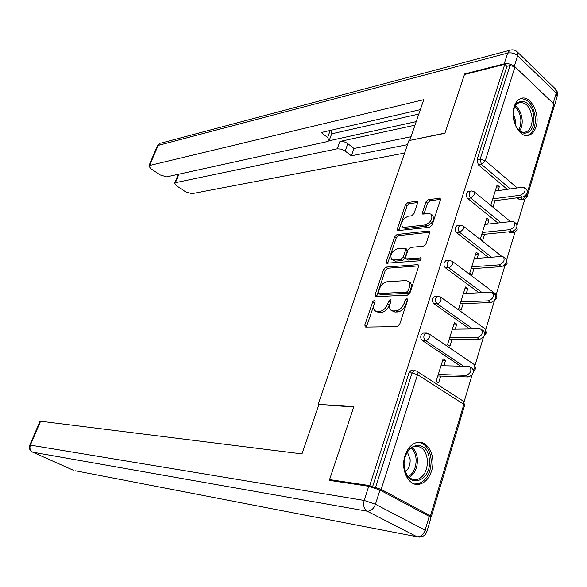<?xml version="1.0" encoding="UTF-8"?>
<svg xmlns="http://www.w3.org/2000/svg" width="587" height="587" viewBox="0 0 587 587"><rect width="100%" height="100%" fill="white"/><g stroke="black" fill="none" stroke-linecap="round" stroke-linejoin="round"><path stroke-width="0.88" d="M374.396 300.192L372.701 301.762L364.872 324.919L365.136 326.871L365.811 327.091L397.157 326.585L399.703 324.273L407.554 300.28L407.356 298.937L406.806 298.768L405.037 300.39L404.025 303.464C402.242 307.83 399.556 310.288 395.954 310.831L393.297 310.919L390.927 310.171C389.489 308.835 389.196 306.781 390.032 304.015L391.037 300.984L390.847 299.649L390.333 299.495L388.601 301.087L387.596 304.11C385.828 308.41 383.194 310.824 379.708 311.359L377.14 311.44L374.888 310.728C373.486 309.422 373.207 307.39 374.058 304.646L375.064 301.659L374.888 300.346L374.396 300.192M375.027 301.769L366.369 327.084M407.561 300.258L405.661 304.594L404.025 303.464M391.03 301.021L389.225 305.218L387.596 304.11M514.183 106.68C509.406 120.137 520.39 139.838 529.709 134.981C532.6 133.667 534.698 130.945 536.004 126.807C540.642 113.438 529.775 93.729 520.273 98.741C517.507 100.047 515.474 102.696 514.183 106.68M405.03 455.615C400.092 469.967 408.956 487.115 419.573 484.194C425.149 482.697 429.163 478.236 431.614 470.811C436.42 456.473 427.541 439.355 416.711 442.532C411.377 444.066 407.488 448.431 405.03 455.615M417.526 203.095L417.306 201.473L416.484 201.282L407.87 202.493L405.492 204.76L397.311 228.959L397.531 230.64L429.713 227.279L432.215 224.931L440.397 199.918L440.162 198.281L428.415 199.602L425.971 201.921L422.486 212.435L422.713 214.101L428.906 213.624L431.181 214.182C433.001 218.724 431.005 222.312 425.186 224.931L404.509 227.33L402.411 226.802C400.672 222.378 402.609 218.856 408.229 216.243L411.619 215.811L414.033 213.521L417.526 203.095M331.692 480.709L329.571 479.601L353.844 406.718L318.183 404.289L408.912 140.601L444.88 133.315L464.456 74.52L504.776 64.254L369.744 485.596L372.474 487.056L375.548 487.518L412.052 372.928L408.97 372.833L372.474 487.056M329.571 479.601L369.744 485.596M386.055 267.107L383.656 269.36L375.13 294.579L375.379 296.442L376.084 296.655L407.459 295.158L409.99 292.84L418.538 266.733L418.26 264.906L417.452 264.678L386.055 267.107L387.647 268.237L385.248 270.482L376.597 296.633M386.334 261.428L394.684 236.73L397.076 234.47L428.481 231.021L429.332 231.234L429.589 232.966L426.023 243.854L423.513 246.188L410.533 247.428L408.075 249.724L405.69 256.893L405.947 258.676L406.732 258.889L420.82 257.913C421.334 259.168 420.806 260.136 419.243 260.811L386.569 263.196L386.334 261.428L387.919 262.558L396.247 237.874L394.684 236.73M318.183 404.289L318.88 404.685M429.523 516.545L431.276 516.655L430.44 515.79L381.168 489.411L375.548 487.518M504.776 64.254L506.919 66.287L509.986 65.517L515.012 66.83L553.886 104.016L554.333 105.763L527.06 196.828M524.763 199.477L517.088 225.048M514.909 232.335L506.559 260.151M504.835 265.904L496.25 294.527M496.756 298.013L494.562 300.206L485.75 329.534M483.49 337.055L475.015 365.319M472.19 374.748L464.038 401.912M440.705 376.084L438.57 382.988L436.126 381.411L443.126 358.87L445.54 360.477L442.642 360.425M443.897 365.782L445.54 360.477M523.538 199.734L519.444 199.668L517.235 197.797M507.256 189.344L478.302 164.837L477.062 159.723L480.144 159.194L509.986 65.517M506.919 66.287L477.062 159.723M408.97 372.833L410.981 370.544L412.206 370.58M497.893 223.016L467.347 198.193L466.276 196.146L466.166 194.062L467.766 191.523L468.558 191.413M513.559 232.591L511.211 232.826L508.746 231.828M488.487 257.48L456.407 232.54L455.314 230.493L455.27 227.983L456.899 225.746L457.772 225.643M479.08 292.781L445.474 267.87C444.088 266.586 443.655 264.854 444.168 262.675L445.797 260.723L446.751 260.65M469.739 328.984L434.035 303.78C432.619 302.525 432.171 300.779 432.7 298.556L434.446 296.501L435.488 296.457M460.568 366.156L422.332 340.519C420.886 339.286 420.431 337.532 420.974 335.265L422.845 333.1L423.975 333.086M455.226 329.175L456.774 324.178L454.411 322.512L447.565 344.554L449.958 346.183L452.049 339.433M466.305 293.383L467.758 288.679L465.44 286.97L458.755 308.52L461.096 310.2L463.143 303.596M477.136 258.375L478.508 253.951L476.233 252.197L469.688 273.278L471.992 275.01L473.988 268.553M487.731 224.131L489.015 219.986L486.792 218.181L480.386 238.806L482.646 240.582L484.598 234.264M498.106 190.628L499.31 186.739L497.123 184.898L490.857 205.083L493.065 206.895L494.98 200.717M456.774 324.178L453.876 324.229M467.758 288.679L464.867 288.826M478.508 253.951L475.617 254.193M489.015 219.986L486.131 220.308M499.31 186.739L496.426 187.15M375.379 311.059L378.776 312.533L377.14 311.44M389.225 305.218C387.457 309.51 384.83 311.924 381.345 312.453L378.776 312.533M391.412 310.501L394.934 312.035L393.297 310.919M405.661 304.594C403.885 308.953 401.192 311.404 397.59 311.946L394.934 312.035M418.67 265.867L387.647 268.237M378.292 292.091L378.468 293.39L378.967 293.537L406.505 292.143L408.273 290.521L409.33 287.3C410.137 284.607 409.836 282.611 408.442 281.32L405.933 280.579L387.104 281.753C383.656 282.376 381.073 284.776 379.341 288.965L378.292 292.091M378.564 293.449L380.581 294.645L378.967 293.537M409.682 282.2L410.049 282.464C411.45 283.756 411.751 285.752 410.944 288.444L409.895 291.666L408.126 293.28L380.581 294.645M429.713 232.247L398.632 235.622L396.247 237.874M406.043 258.742L408.317 260.048L421.062 258.992M397.421 248.675C391.712 251.243 389.775 254.831 391.602 259.439L393.62 259.997L400.804 259.388L403.254 257.106L405.632 249.952L405.39 248.206L397.421 248.675M391.867 259.623L395.205 261.134L393.62 259.997M406.886 249.299L407.217 251.111L404.839 258.251L402.388 260.54L395.205 261.134M387.919 262.558L387.772 263.365M402.594 226.934L403.966 227.961L406.065 228.497L404.509 227.33M432.612 215.29L432.736 215.385C434.563 219.927 432.56 223.508 426.742 226.12L406.065 228.497M440.521 199.338L429.955 200.805L427.505 203.124L423.902 214.255M417.643 202.522L409.396 203.674L407.018 205.934L398.727 230.786M472.139 368.298L472.506 368.548C474.347 372.54 472.902 375.35 468.177 376.979L437.814 375.988M468.177 376.979L465.733 375.35C470.458 373.714 471.911 370.896 470.077 366.904L468.455 366.332L440.998 365.716M465.733 375.35L438.276 374.499M483.593 330.929L483.849 331.112C485.596 334.928 484.15 337.672 479.506 339.352L449.158 339.44M479.506 339.352L477.114 337.672C481.758 335.984 483.211 333.233 481.472 329.417L479.77 328.859L452.328 329.212M477.114 337.672L449.664 337.796M494.768 294.403L494.936 294.527C496.587 298.174 495.135 300.86 490.571 302.584L460.245 303.706M490.571 302.584L488.23 300.845C492.794 299.121 494.247 296.428 492.603 292.774L490.827 292.238L463.407 293.515M488.23 300.845L460.802 301.909M501.386 266.637L499.089 264.854C503.58 263.086 505.04 260.452 503.477 256.959L505.767 258.757C507.329 262.25 505.877 264.884 501.386 266.637L471.097 268.751M503.477 256.959L501.636 256.438L474.245 258.603M499.089 264.854L471.699 266.814M511.967 231.498L509.714 229.671C514.124 227.859 515.591 225.283 514.109 221.93L516.355 223.779C517.837 227.125 516.377 229.7 511.967 231.498L481.707 234.558M514.109 221.93L512.202 221.438L484.847 224.447M509.714 229.671L482.353 232.481M522.305 197.137L520.104 195.258C524.44 193.417 525.908 190.885 524.507 187.671L526.7 189.564C528.109 192.778 526.649 195.302 522.305 197.137L492.097 201.092M524.507 187.671L522.533 187.209L495.223 191.032M520.104 195.258L492.779 198.89M404.194 465.946C402.154 442.613 428.576 437.337 429.354 460.325C431.628 482.969 405.301 489.485 404.194 465.946M404.172 465.638C405.573 475.543 409.799 480.225 416.865 479.682C423.917 477.106 427.446 470.679 427.461 460.413C426.081 450.42 421.789 445.746 414.576 446.384C410.064 447.698 406.864 451.447 404.971 457.618M405.448 471.684C408.743 468.866 410.306 464.809 410.144 459.511L407.407 452.041M414.393 483.959L418.003 483.842C426.764 480.643 431.159 472.667 431.174 459.914C429.992 449.561 425.766 443.677 418.494 442.26M513.265 116.453L513.229 115.815C511.967 95.175 533.121 97.735 533.84 117.84C535.3 132.611 522.283 139.134 516.002 126.366L513.265 116.453M517.294 128.472C520.177 131.899 523.186 133.029 526.326 131.848C530.406 129.654 532.336 125.031 532.123 117.98C530.296 106.68 525.849 101.646 518.769 102.879C516.589 103.899 514.975 105.968 513.926 109.072M515.232 124.76L515.518 120.599L513.251 113.35M526.81 135.575L528.131 135.149C533.194 132.435 535.593 126.697 535.337 117.943C533.517 105.271 528.549 98.843 520.442 98.667M318.924 404.575L301.967 453.898L40.584 421.217L30.392 445.115L364.182 500.44L368.724 486.271L329.322 480.349L353.763 406.952L318.924 404.575M429.229 516.384L379.95 490.05L375.445 504.262L425.091 530.164L429.229 516.384L430.909 518.116L426.918 531.455M39.953 421.327L40.584 421.217M368.724 486.271L379.95 490.05M513.596 65.92C510.646 63.917 507.513 63.227 504.204 63.844L464.655 73.94L444.946 133.11L409.983 140.381M409.807 140.234L423.748 99.687L149.575 165.505L148.856 165.938L150.734 168.652L160.258 174.97L166.649 176.863L327.722 141.489L329.138 140.675L327.619 137.483L330.232 130.453M420.321 109.637L321.214 132.537L327.619 137.483M178.954 174.156L175.41 182.689L174.632 183.129L176.401 185.683L185.602 191.795L191.92 193.673L404.619 153.06M176.819 174.625L177.876 175.337M345.163 151.05L341.186 149.12L337.217 148.805L339.917 141.452C342.559 141.122 345.2 141.863 347.842 143.683L345.163 151.05L351.349 155.826L407.51 144.659M175.41 182.689L337.217 148.805M464.655 73.94L465.109 74.358M553.886 107.252L554.319 105.799M418.802 114.054L331.67 133.836M339.917 141.452L414.98 125.185M329.058 140.785L416.212 121.604M178.25 174.434L174.632 183.129M347.842 143.683L353.998 148.489L411.01 136.742M353.998 148.489L351.349 155.826M330.716 130.336L331.875 133.271L329.322 140.176M374.323 302.855L372.701 301.762M406.666 301.52L405.037 300.39M390.23 302.195L388.601 301.087M430.44 515.79L463.847 404.355L417.518 374.653L381.168 489.411M431.342 516.457L464.574 405.485L462.82 400.84M464.669 405.184L463.18 401.068L416.939 371.322L417.518 374.653L412.052 372.928L414.062 370.632L415.178 370.632M515.012 66.83L485.302 160.633L517.25 187.95M525.732 195.2L526.385 195.757L553.886 104.016M519.444 199.668L522.533 199.272L526.385 195.757L526.906 197.327L524.22 199.646L522.533 199.272L520.324 197.393M510.338 188.919L481.384 164.323L480.144 159.194L485.302 160.633L481.384 164.323L478.302 164.837M463.679 366.229L425.421 340.511L422.332 340.519M410.981 370.544L416.528 371.072M473.401 369.957L474.854 367.645L474.223 364.542L428.928 333.776L425.927 333.071L424.056 335.243C423.513 337.518 423.968 339.279 425.421 340.511C427.248 340.291 428.598 339.095 429.464 336.916L428.62 333.57M472.843 328.947L437.124 303.662L434.035 303.78M482.176 292.642L448.563 267.65L445.474 267.87M491.583 257.231L459.746 232.437L456.664 232.76M509.545 232.474L512.642 232.158L511.842 231.513M500.982 222.671L470.686 198.002L467.604 198.428M475.646 368.526L473.958 364.358M422.845 333.1L426.962 333.034M484.825 333.306L485.61 331.75L485.023 328.815L440.646 297.073L437.535 296.362L435.789 298.423C435.261 300.654 435.708 302.4 437.124 303.662C438.951 303.384 440.294 302.18 441.145 300.045L440.426 296.919M486.381 332.675L484.833 328.676M434.446 296.501L438.489 296.296M495.788 297.492L496.14 296.64L495.589 293.86L452.093 261.2L448.886 260.481L447.25 262.44C446.736 264.62 447.177 266.359 448.563 267.65L450.611 266.769L452.247 264.774L452.562 264.011L451.946 261.098M496.881 297.609L495.465 293.764M445.797 260.723L449.759 260.393M456.899 225.746L459.981 225.401L458.462 227.257L458.227 228.886L458.66 230.948L459.746 232.437L463.715 228.776L463.282 226.12L460.788 225.291M507.021 263.724L504.167 266.094L503.162 266.102M506.434 262.286L506.596 261.34M467.766 191.523L470.847 191.083L469.424 192.852L469.204 194.033L469.615 196.506L470.686 198.002L474.626 194.326L474.223 191.81L471.581 190.966M516.67 227.763L516.516 228.666L512.642 232.158L514.307 232.518L517.074 230.177M381.345 312.453L379.708 311.359M397.59 311.946L395.954 310.831M366.515 325.998L364.872 324.919M418.634 265.537L417.452 264.678M376.744 295.679L375.13 294.579M385.248 270.482L383.656 269.36M408.126 293.28L406.505 292.143M409.895 291.666L408.273 290.521M410.944 288.444L409.33 287.3M398.632 235.622L397.076 234.47M429.699 231.946L428.481 231.021M408.317 260.048L406.732 258.889M421.077 258.368L420.248 257.752M402.388 260.54L400.804 259.388M404.839 258.251L403.254 257.106M407.217 251.111L405.632 249.952M426.742 226.12L425.186 224.931M424.027 213.631L422.486 212.435M427.505 203.124L425.971 201.921M429.955 200.805L428.415 199.602M440.521 199.052L439.281 198.076M398.867 230.111L397.311 228.959M407.018 205.934L405.492 204.76M409.396 203.674L407.87 202.493M417.643 202.177L416.484 201.282M412.184 447.331C415.236 450.075 416.983 454.044 417.416 459.247C417.57 467.802 414.833 473.87 409.198 477.451M408.413 476.673C413.703 473.129 416.264 467.311 416.095 459.217C415.699 454.338 414.084 450.567 411.267 447.903M515.408 105.909C519.304 108.903 521.557 113.592 522.166 119.983C522.401 124.356 521.586 127.966 519.722 130.828M518.871 130.145L520.581 125.611L520.918 120.152C520.383 114.289 518.35 109.864 514.836 106.885M75.598 470.811L416.939 536.745L367.146 511.189L32.718 452.173L73.316 470.246M29.812 445.115C28.807 448.072 29.621 450.346 32.248 451.961L32.718 452.173C30.135 450.655 29.365 448.307 30.392 445.115L29.812 445.115L39.982 421.253M426.808 531.829L425.091 530.164C423.33 534.764 420.615 536.958 416.939 536.745L419.345 537.112C422.948 536.922 425.436 535.161 426.808 531.829M364.182 500.44C362.979 505.414 363.969 508.995 367.146 511.189C370.793 511.321 373.559 509.017 375.445 504.262L364.182 500.44M553.181 103.349L556.263 93.069L517.661 55.684L514.3 66.28M504.204 63.844L507.66 53.087L158.13 145.429L149.575 165.505M157.316 146.097L160.104 143.367L157.404 145.899L148.856 165.938M161.043 143.118L509.817 50.255L507.66 53.087C511.394 52.419 514.733 53.285 517.661 55.684L517.059 51.671C514.975 49.866 512.561 49.396 509.817 50.255L510.793 49.983M517.286 51.891L555.559 89.07L557.136 96.584L554.326 105.968M473.548 370.999L475.536 368.863M484.576 335.016L486.263 333.049M507.161 263.299L506.596 260.357M501.826 256.431L463.282 226.12M517.213 229.715L516.898 227.206M510.507 221.622L474.223 191.81M410.049 282.464L408.442 281.32M406.967 249.358L405.39 248.206M432.736 215.385L431.181 214.182M470.077 366.904L472.506 368.548M481.472 329.417L483.849 331.112M492.603 292.774L494.936 294.527M411.304 478.926L416.865 479.682M523.809 132.324L526.326 131.848M557.481 95.454L557.415 92.152L555.816 89.327"/></g></svg>
